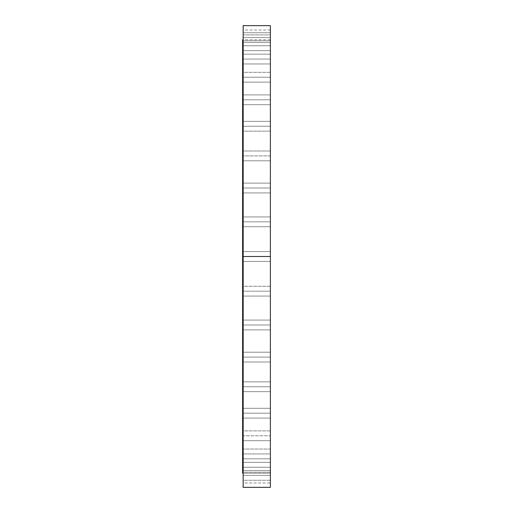 <?xml version="1.0" encoding="UTF-8"?>
<svg xmlns="http://www.w3.org/2000/svg" width="513" height="513" viewBox="0 0 513 513"><rect width="100%" height="100%" fill="white"/><g stroke="black" fill="none" stroke-linecap="round" stroke-linejoin="round"><path stroke-width="0.38" stroke-dasharray="2.56 1.92" d="M270.383 449.042L270.383 458.84L243.162 458.84L243.162 449.042L270.383 449.042L270.383 458.84L270.383 453.941L243.162 453.941L270.383 453.941L270.383 458.84L270.383 449.042L270.383 458.84L270.383 453.941L243.162 453.941L243.162 458.84L243.162 449.042L243.162 458.84L243.162 453.941L270.383 453.941L270.383 449.042L243.162 449.042L243.162 467.247L270.383 467.247L243.162 467.247L243.162 472.146L243.162 462.348L270.383 462.348L270.383 472.146L243.162 472.146L243.162 462.348L243.162 475.365L270.383 475.365L243.162 475.365L243.162 480.264L243.162 470.466L270.383 470.466L270.383 480.264L243.162 480.264L243.162 470.466L243.162 473.191L270.383 473.191L270.383 482.996L243.162 482.996L243.162 430.888L270.383 430.875L270.383 440.673L270.383 435.774L270.383 440.673L243.162 440.673L243.162 435.774L270.383 435.774L243.162 435.774L243.162 440.673L243.162 430.875L243.162 449.574L243.162 408.316L243.162 413.189L270.383 413.189L243.162 413.189L243.162 418.089L243.162 408.29L270.383 408.29L270.383 418.089L243.162 418.089L243.162 408.29L243.162 431.811L243.162 381.852L270.383 381.852L270.383 391.65L243.162 391.65L243.162 381.852L243.162 386.751L270.383 386.751L243.162 386.751L243.162 391.65L243.162 381.852L243.162 409.727L243.162 352.226L243.162 357.099L270.383 357.099L270.383 362.005L270.383 357.099L243.162 357.099L243.162 362.005L243.162 352.2L270.383 352.2L270.383 362.005L243.162 362.005L243.162 352.2L243.162 383.871L243.162 320.138L243.162 324.979L270.383 324.979L270.383 329.878L270.383 324.979L243.162 324.979L243.162 329.878L243.162 320.074L270.383 320.074L270.383 329.878L243.162 329.878L243.162 320.074L243.162 354.874L243.162 286.28L243.162 291.166L270.383 291.166L270.383 296.065L270.383 291.166L243.162 291.166L243.162 296.065L243.162 286.267L270.383 286.267L270.383 296.065L243.162 296.065L243.162 286.267L243.162 323.459L243.162 256.5L270.383 256.5L270.383 261.399L270.383 256.5L243.162 256.5L243.162 261.399L243.162 256.5L270.383 256.5L270.383 261.399L270.383 256.5L243.162 256.5L243.162 261.399L243.162 221.834L270.383 221.834L270.383 226.733L270.383 221.834L243.162 221.834L243.162 226.733L243.162 188.021L270.383 188.021L270.383 192.926L270.383 188.021L243.162 188.021L243.162 256.5L242.617 256.5L242.617 39.809L242.617 256.5L243.162 256.5L243.162 25.65L243.162 256.5L270.383 256.5L243.162 256.5L243.162 487.35L243.162 216.935L270.383 216.935L270.383 226.733L243.162 226.733L243.162 462.591L243.162 449.042L243.162 458.84L270.383 458.84L270.383 449.042L243.162 449.042M270.383 155.901L270.383 160.8L270.383 155.901L243.162 155.901L270.383 155.901L270.383 150.995L270.383 160.8L243.162 160.8L243.162 150.995L270.383 150.995L270.383 160.8L270.383 154.022L270.383 155.901L243.162 155.901L243.162 150.995L243.162 189.541L243.162 129.129L243.162 160.8L243.162 155.901L270.383 155.901L270.383 150.995L270.383 154.022L270.383 150.995L243.162 150.995L243.162 189.541L243.162 183.122L270.383 183.122L270.383 192.926L243.162 192.926L243.162 183.122L243.162 222.604L243.162 103.273L243.162 129.129L243.162 126.249L270.383 126.249L243.162 126.249L243.162 121.35L270.383 121.35L270.383 131.148L243.162 131.148L243.162 121.35L243.162 160.8L270.383 160.8L270.383 150.995L270.383 155.901M243.162 99.811L270.383 99.811L243.162 99.811L243.162 94.911L270.383 94.911L270.383 104.71L243.162 104.71L243.162 77.226L270.383 77.226L270.383 82.125L270.383 77.226L243.162 77.226L243.162 104.71L243.162 99.811L270.383 99.811L270.383 94.911L270.383 104.71L270.383 97.932L270.383 99.811L243.162 99.811M270.383 59.059L270.383 63.958L270.383 59.059L243.162 59.059L270.383 59.059L270.383 54.16L270.383 63.958L243.162 63.958L243.162 54.16L270.383 54.16L270.383 63.958L270.383 57.18L270.383 59.059L243.162 59.059L243.162 54.16L243.162 81.189L243.162 50.409L243.162 63.958L243.162 59.059L270.383 59.059L270.383 54.16L270.383 57.18L270.383 54.16L243.162 54.16L243.162 81.189L243.162 72.327L270.383 72.327L270.383 82.125L243.162 82.125L243.162 72.327L243.162 129.129L243.162 42.476L243.162 50.409L243.162 45.753L270.383 45.753L243.162 45.753L243.162 40.854L270.383 40.854L270.383 50.652L243.162 50.652L243.162 34.903L270.383 34.903L270.383 39.809L270.383 34.903L243.162 34.903L243.162 42.534L243.162 32.736L270.383 32.736L270.383 42.534L243.162 42.534L243.162 37.635L270.383 37.635L243.162 37.635L243.162 32.736L243.162 42.528L243.162 30.004L243.162 63.958L270.383 63.958L270.383 59.059M270.383 25.65L270.383 487.35L270.383 251.601L270.383 261.399L270.383 251.601L270.383 261.399L270.383 256.5L243.162 256.5L270.383 256.5L270.383 251.601L270.383 256.5L243.162 256.5L243.162 251.601L243.162 256.5L270.383 256.5L270.383 25.65M270.383 462.348L270.383 472.146L270.383 462.348L270.383 462.72L270.383 462.348L243.162 462.348L243.162 472.146L270.383 472.146L270.383 462.348L243.162 462.348M270.383 470.466L270.383 480.264L270.383 470.466L270.383 470.838L270.383 470.466L243.162 470.466L243.162 480.264L270.383 480.264L270.383 470.466L243.162 470.466M270.383 473.191L270.383 482.996L270.383 473.191L243.162 473.191L243.162 482.996L270.383 482.996L270.383 473.191M270.383 475.365L270.383 479.892L270.383 475.365L243.162 475.365L270.383 475.365M270.383 467.247L270.383 471.774L270.383 467.247L243.162 467.247L270.383 467.247M270.383 435.774L270.383 430.875L270.383 440.673L270.383 433.895L270.383 435.774L243.162 435.774L270.383 435.774L270.383 430.875L270.383 433.895L270.383 430.875L243.162 430.875L243.162 440.673L270.383 440.673L270.383 430.875L270.383 435.774M270.383 413.189L270.383 408.29L270.383 418.089L270.383 411.317L270.383 413.189L243.162 413.189L270.383 413.189M270.383 386.751L270.383 381.852L270.383 391.65L270.383 384.872L270.383 386.751L243.162 386.751L270.383 386.751M270.383 357.099L270.383 362.005L270.383 355.227L270.383 357.099L243.162 357.099L270.383 357.099L270.383 352.2L270.383 355.227L270.383 352.2L243.162 352.2L243.162 362.005L270.383 362.005L270.383 357.099M270.383 324.979L270.383 320.074L270.383 329.878L270.383 323.1L270.383 324.979L243.162 324.979L270.383 324.979L270.383 320.074L270.383 323.1L270.383 320.074L243.162 320.074L243.162 329.878L270.383 329.878L270.383 320.074L270.383 324.979M270.383 291.166L270.383 286.267L270.383 296.065L270.383 289.287L270.383 291.166L243.162 291.166L270.383 291.166L270.383 286.267L270.383 289.287L270.383 286.267L243.162 286.267L243.162 296.065L270.383 296.065L270.383 291.166M270.383 221.834L270.383 216.935L270.383 226.733L270.383 219.962L270.383 221.834L243.162 221.834L270.383 221.834L270.383 216.935L270.383 219.962L270.383 216.935L243.162 216.935L243.162 226.733L270.383 226.733L270.383 221.834M270.383 188.021L270.383 192.926L270.383 186.148L270.383 188.021L243.162 188.021L270.383 188.021L270.383 183.122L270.383 186.148L270.383 183.122L243.162 183.122L243.162 192.926L270.383 192.926L270.383 188.021M270.383 126.249L270.383 131.148L270.383 124.377L270.383 126.249L243.162 126.249L270.383 126.249M270.383 77.226L270.383 72.327L270.383 82.125L270.383 75.353L270.383 77.226L243.162 77.226L270.383 77.226L270.383 72.327L270.383 75.353L270.383 72.327L243.162 72.327L243.162 82.125L270.383 82.125L270.383 72.327L270.383 77.226M270.383 45.753L270.383 50.652L270.383 43.874L270.383 45.753L243.162 45.753L270.383 45.753M270.383 37.635L270.383 32.736L270.383 42.534L270.383 35.756L270.383 37.635L243.162 37.635L270.383 37.635M270.383 34.903L270.383 39.809L270.383 34.903L243.162 34.903L270.383 34.903L270.383 30.004L270.383 34.903M270.383 32.736L270.383 35.756L270.383 32.736L243.162 32.736L243.162 42.534L270.383 42.534L270.383 32.736L243.162 32.736M270.383 40.854L270.383 43.874L270.383 40.854L243.162 40.854L243.162 50.652L270.383 50.652L270.383 40.854L243.162 40.854M270.383 94.911L270.383 97.932L270.383 94.911L243.162 94.911L243.162 104.71L270.383 104.71L270.383 94.911L243.162 94.911M270.383 121.35L270.383 124.377L270.383 121.35L243.162 121.35L243.162 131.148L270.383 131.148L270.383 121.35L243.162 121.35M270.383 408.29L270.383 411.317L270.383 408.29L243.162 408.29L243.162 418.089L270.383 418.089L270.383 408.29L243.162 408.29M270.383 381.852L270.383 384.872L270.383 381.852L243.162 381.852L243.162 391.65L270.383 391.65L270.383 381.852L243.162 381.852M242.617 473.191L242.617 256.5L242.617 473.191M243.162 34.903L243.162 30.004L243.162 34.903M243.162 59.059L243.162 54.16L243.162 59.059M243.162 77.226L243.162 72.327L243.162 77.226M243.162 155.901L243.162 150.995L243.162 155.901M243.162 188.021L243.162 183.122L243.162 188.021M243.162 221.834L243.162 216.935L243.162 221.834M243.162 256.5L243.162 251.601L243.162 256.5M243.162 290.396L243.162 286.267L243.162 290.396M243.162 323.459L243.162 320.074L243.162 323.459M243.162 354.874L243.162 352.2L243.162 354.874M243.162 431.811L243.162 435.774L243.162 431.811M270.383 480.264L243.162 480.264M270.383 472.146L243.162 472.146M270.383 458.84L243.162 458.84M270.383 440.673L243.162 440.673M270.383 418.089L243.162 418.089M270.383 391.65L243.162 391.65M270.383 362.005L243.162 362.005M270.383 329.878L243.162 329.878M270.383 296.065L243.162 296.065M270.383 261.399L243.162 261.399L270.383 261.399M270.383 226.733L243.162 226.733M270.383 192.926L243.162 192.926M270.383 160.8L243.162 160.8M270.383 131.148L243.162 131.148M270.383 104.71L243.162 104.71M270.383 82.125L243.162 82.125M270.383 63.958L243.162 63.958M270.383 50.652L243.162 50.652M270.383 42.534L243.162 42.534M270.383 39.809L243.162 39.809M270.383 251.601L243.162 251.601L270.383 251.601M270.383 30.004L243.162 30.004M270.383 54.16L243.162 54.16M270.383 72.327L243.162 72.327M270.383 150.995L243.162 150.995M270.383 183.122L243.162 183.122M270.383 216.935L243.162 216.935M270.383 286.267L243.162 286.267M270.383 320.074L243.162 320.074M270.383 352.2L243.162 352.2M270.383 430.875L243.162 430.875"/><path stroke-width="0.77" d="M270.383 475.365L270.383 480.264L270.383 475.365M243.162 475.365L243.162 480.264L243.162 475.365M270.383 467.247L270.383 472.146L270.383 467.247M243.162 467.247L243.162 472.146L243.162 467.247M270.383 413.189L270.383 418.089L270.383 413.189M243.162 413.189L243.162 418.089L243.162 413.189M270.383 386.751L270.383 391.65L270.383 386.751M243.162 386.751L243.162 391.65L243.162 386.751M270.383 126.249L270.383 131.148L270.383 126.249M243.162 129.129L243.162 126.249L243.162 129.129M270.383 99.811L270.383 94.911L270.383 99.811M243.162 103.273L243.162 99.811L243.162 103.273M270.383 45.753L270.383 50.652L270.383 45.753M243.162 50.409L243.162 45.753L243.162 50.409M270.383 37.635L270.383 42.534L270.383 37.635M243.162 42.476L243.162 37.635L243.162 42.476M242.617 256.5L270.383 256.5L270.383 25.65L270.383 256.5L243.162 256.5L243.162 487.35L243.162 25.65L243.162 256.5L242.617 256.5L242.617 473.191L242.617 39.809L242.617 256.5M270.383 487.35L270.383 256.5L270.383 487.35L243.162 487.35M243.162 37.635L243.162 32.736L243.162 37.635M243.162 45.753L243.162 40.854L243.162 45.753M243.162 99.811L243.162 94.911L243.162 99.811M243.162 126.249L243.162 121.35L243.162 126.249M243.162 39.809L242.617 39.809M243.162 25.65L270.383 25.65M242.617 473.191L243.162 473.191"/></g></svg>
